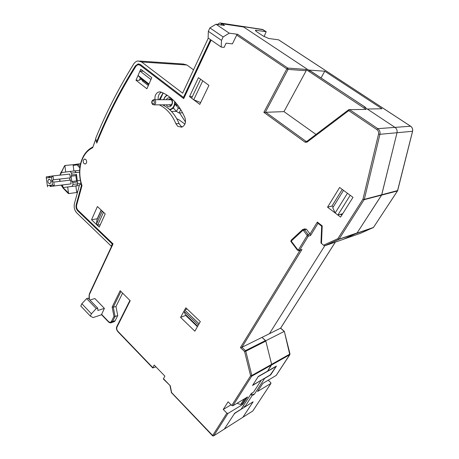 <?xml version="1.0" encoding="UTF-8"?>
<svg xmlns="http://www.w3.org/2000/svg" width="459" height="459" viewBox="0 0 459 459"><rect width="100%" height="100%" fill="white"/><g stroke="black" fill="none" stroke-linecap="round" stroke-linejoin="round"><path stroke-width="0.69" d="M49.09 179.165C51.19 180.244 51.471 181.764 49.922 183.732L49.704 183.784C47.598 182.693 47.329 181.167 48.883 179.211L49.09 179.165M50.174 186.469L66.957 184.403L50.174 186.469L49.807 185.35L52.498 184.994L54.317 185.941L51.724 186.274L71.088 183.881L54.317 185.941L53.806 182.08L51.987 181.127L51.471 177.266L46.307 177.977L47.334 185.654L49.911 185.327L51.724 186.274M71.834 181.483L72.763 182.516L73.01 184.403L81.071 183.405L77.726 183.818L76.676 185.855L77.726 183.818L77.479 181.948L76.555 180.921L71.834 181.483L71.134 176.204L75.861 175.677L76.492 174.443L71.765 174.965L71.134 176.204M72.763 182.516L77.479 181.948M79.321 185.516L71.96 186.452L73.01 184.403M62.613 184.948L62.86 186.819L63.468 187.501L71.96 186.452M61.081 173.399L61.489 172.578L74.702 170.874L76.246 172.567L74.702 170.874L79.631 170.364M69.969 171.368L71.518 173.072L79.573 172.211M71.518 173.072L71.765 174.965M76.492 174.443L77.336 180.817L80.359 180.427M76.555 180.921L75.861 175.677M47.334 185.654L47.604 186.796M46.307 177.977L46.273 176.841L48.843 176.48L48.883 177.622L50.387 176.262L52.98 175.9L53.496 179.762L70.187 177.88C69.407 178.838 69.538 179.584 70.594 180.112L71.088 183.881M70.594 180.112L53.806 182.08M52.498 184.994L51.987 181.127L53.496 179.762M51.471 177.266L52.98 175.9L69.797 174.081L70.296 177.851M48.843 176.48L50.358 176.313M95.816 138.922L92.643 147.752L95.862 139.1M280.661 328.116L269.393 333.727L324.748 245.789L269.393 333.727L241.916 347.308L301.982 249.449L300.507 250.132M161.453 92.213C158.923 93.642 157.856 96.138 158.24 99.695M159.273 104.841C166.542 108.37 172.091 114.664 175.912 123.735L177.799 126.351L181.735 127.172C185.138 125.456 186.222 122.364 184.977 117.888C179.509 105.094 171.586 96.505 161.207 92.116L159.003 91.909C155.962 92.993 154.62 95.587 154.987 99.683M175.912 123.735L179.102 123.609L180.989 126.214L182.303 126.954M84.06 163.645L85.454 164.012C86.963 162.87 87.078 161.361 85.799 159.485L84.422 159.118C82.901 160.254 82.781 161.763 84.06 163.645M260.999 380.339L252.525 385.468L258.325 376.443L267.54 371.176L271.625 364.36L265.744 340.767L262.032 337.365L265.818 341.083L271.625 364.36L251.813 375.491L245.8 351.215L244.601 351.537L245.473 350.659L241.916 347.308L240.413 347.589L244.601 351.537L250.614 375.823L251.813 375.491L251.727 376.168L250.614 375.823L231.755 405.475L232.851 405.796L247.636 396.915L242.811 404.396L227.98 413.444L226.884 413.123L223.258 409.457L228.089 401.803L231.755 405.475M365.789 108.02L365.192 107.142L310.364 70.996M311.156 71.334L310.261 71.202L243.649 27.024L221.921 23.742L220.796 24.929L221.393 23.661L243.649 27.024L308.505 70.032L324.76 71.231L381.991 108.743L367.303 109.03L394.975 127.378L364.383 107.09L364.98 107.079L310.921 71.248L309.871 70.938M307.048 141.234L305.998 141.332L265.474 112.03L288.057 69.418L286.852 68.896L287.793 68.07L237.619 34.305L236.695 35.079L232.426 43.886L226.132 43.163L224.112 47.38L221.175 47.065L208.122 38.011L208.334 31.315L221.513 40.381L221.175 47.065M221.513 40.381L223.149 36.95L209.924 27.901L208.334 31.315M209.924 27.901L216 24.218L229.23 33.174L223.149 36.95M236.695 35.079L286.852 68.896L263.862 112.352L283.972 111.629L316.027 134.441M306.17 70.72L288.057 69.418L287.793 68.07L305.912 69.424L306.17 70.72L283.972 111.629M305.912 69.424L366.104 109.397L349.546 109.649M366.104 109.397L348.823 109.667M357.102 232.937L381.727 194.828L397.001 132.76C397.425 130.505 396.748 128.709 394.975 127.378C396.748 128.709 397.425 130.505 397.001 132.76L381.607 195.115L364.194 199.665L362.966 199.177L364.32 199.361L379.926 134.309L378.537 134.097L362.966 199.177L337.83 238.697L339.035 239.145L357.102 232.937L343.24 239.357L324.788 245.777L338.685 239.455L337.83 238.697L323.475 245.244L324.788 245.777M412.543 131.285L379.926 134.309C380.362 131.94 379.662 130.052 377.814 128.658L376.85 129.576C378.325 130.695 378.887 132.203 378.537 134.097M278.711 39.916L410.581 126.219L377.814 128.658L349.695 109.73L348.737 110.619L376.85 129.576M237.619 34.305L229.23 33.174M216 24.218L224.508 25.48L221.921 23.742M356.993 233.074L338.926 239.288L364.32 199.361L397.62 190.577M318.035 223.292L321.661 226.224L320.961 242.897L323.475 245.244M321.656 226.218L322.218 225.903L317.318 222.07L310.037 233.952L306.377 229.202L304.592 228.909L303.617 229.196M317.823 223.217L317.318 222.07M291.505 241.48L291.207 241.904L297.501 250.212L297.805 249.794L291.505 241.48L291.528 240.82L302.814 230.384L302.739 229.454L304.529 229.747L308.132 234.423L308.27 236.178L310.565 235.467L310.037 233.952M180.582 317.381L194.857 331.191L200.308 321.581L185.855 307.788L180.582 317.381L185.671 315.413L197.41 326.693M185.901 315L185.671 315.413M189.515 96.591L199.791 104.388L208.948 85.38L198.454 77.657L189.515 96.591L192.355 96.614M122.892 293.416L122.381 293.548L115.984 306.532L113.27 307.157L115.089 316.469L113.952 316.383L111.526 321.283L112.547 321.598L115.089 316.469L117.733 315.557L115.192 320.669L114.423 321.587L113.482 321.92M115.984 306.532L117.733 315.557M101.508 314.662L104.388 308.356L97.893 310.473L97.687 308.115L88.082 298.143L86.636 298.579L96.252 308.574L97.687 308.115M96.252 308.574L91.421 313.795L81.845 303.743L86.636 298.579M81.845 303.743L80.778 306.033L90.325 316.09L91.421 313.795M90.325 316.09L93.114 317.565L101.577 314.736M210.813 39.876L183.789 97.537L183.709 98.616L211.14 40.105M135.669 66.027C120.04 91.071 107.09 116.471 96.809 142.21L96.763 143.093C107.079 117.183 120.103 91.628 135.841 66.417L135.715 65.958L138.991 63.927M96.763 143.093L95.908 139.456M80.87 162.612C78.902 170.186 79.195 177.834 81.748 185.562L82 185.614C79.43 177.949 79.12 170.364 81.065 162.847C83.228 155.446 87.09 150.414 92.643 147.752M78.041 210.727L78.013 210.262C76.733 208.856 76.292 207.152 76.67 205.139L81.748 185.568M76.481 204.898C76.045 207.17 76.561 209.109 78.019 210.698L112.656 243.953L113.063 243.89L78.013 210.262M89.912 300.043L94.858 298.534L104.388 308.356M111.526 321.283C110.728 322.522 109.712 322.602 108.473 321.518L108.456 321.891M120.952 291.482L113.27 307.157L112.139 307.065L113.952 316.383M117.843 331.65L117.865 331.283C116.735 329.906 116.46 328.472 117.028 326.98L130.207 300.72L120.16 290.69L112.139 307.065M155.934 366.867L152.738 367.946L154.19 365.054L164.867 376.116L163.358 379.002L170.283 385.789L163.433 378.669M170.042 385.95L171.54 392.921M99.23 227.119L105.209 213.848L97.406 206.533L91.542 219.775L99.23 227.119M101.146 210.038L97.262 218.731L91.542 219.775M179.102 123.609C175.298 114.595 169.767 108.33 162.515 104.824M340.567 217.118L352.977 197.359L339.637 187.479L327.548 207.175L340.567 217.118M342.236 189.406L331.983 206.039L327.548 207.175M340.492 214.313L341.737 215.26M331.983 206.039L333.245 206.998M146.897 88.776L151.78 77.686L140.747 69.211L135.99 80.245L146.897 88.776M140.334 77.967L139.295 80.365L135.99 80.245M139.634 79.579L142.319 79.677M143.69 80.75L142.049 80.681L148.314 85.552M231.072 404.792L223.258 409.457M242.105 403.696L242.811 404.396M212.569 435.803L212.666 435.482L213.745 435.786L227.98 413.444M252.198 402.359L235.243 413.002L233.998 414.282L224.353 429.062L234.733 413.146L241.17 409.17L251.325 393.455L253.569 392.112L261.119 380.454M265.818 341.083L245.8 351.215L245.473 350.659L265.509 340.555M79.837 167.942L77.003 164.867L77.651 164.104L77.003 164.867L73.17 165.441L73.893 170.96M65.706 171.976L64.943 166.227L65.396 165.429L73.612 164.655L73.17 165.441M60.169 175.12L64.547 165.819L65.086 165.481L64.633 166.273L64.943 166.227M64.725 165.728L65.258 165.469M68.402 193.434L68.156 192.918L68.73 193.583M75.873 185.958L76.636 191.77L77.273 192.43L69.12 193.543L68.466 192.883L67.685 186.979M187.042 316.096L186.583 316.291M187.088 316.136L186.933 316.63L187.088 316.136M244.314 398.905L240.677 404.563L242.398 403.518L246.03 397.878M237.091 403.249L240.677 404.563M253.144 384.51L253.408 384.768L253.293 384.269L258.136 376.747L276.22 366.402L270.242 374.951L253.408 384.768M258.922 389.37L262.823 383.42M243.454 405.636L244.773 406.944L253.133 401.78L242.88 417.277L252.41 402.887L252.301 402.457M166.204 99.723C167.483 97.733 169.027 97.291 170.84 98.41C174.764 101.227 171.029 109.271 167.3 106.104L166.233 104.807M168.373 104.795L170.352 105.404C172.641 103.906 172.9 101.95 171.127 99.523L169.457 99.11L168.355 99.735M173.772 108.416L172.945 108.427M171.454 111.417L176.382 111.336M179.285 108.548L178.608 108.117M160.139 99.706L163.18 92.988M162.601 104.824L164.454 105.662M163.106 99.712L163.771 99.339M169.664 109.649L169.675 109.494C172.865 108.691 174.54 106.172 174.701 101.932L174.724 101.588M180.84 109.655L178.912 112.897L176.417 111.376L173.347 107.997L175.091 104.342L177.105 104.331M178.912 112.897L182.63 112.822M175.304 102.219L175.091 104.342L178.362 107.842L180.674 109.391M173.347 107.997L170.53 109.81M163.863 105.105L164.884 106.081M167.61 107.928L169.675 109.494M175.292 111.353L176.486 111.457M176.807 118.806L178.677 119.558L184.925 124.091M179.188 108.634L179.808 108.037M179.555 112.885L185.493 122.014M154.322 103.189C152.686 104.514 151.923 103.912 152.027 101.37C153.662 100.039 154.425 100.641 154.322 103.189M152.721 104.532C151.745 103.573 151.51 102.368 152.015 100.923L153.381 99.678L154.752 100.016C155.739 100.98 155.974 102.185 155.463 103.642L154.121 104.87L152.721 104.532M263.139 29.726L219.821 22.95L217.451 24.436M183.973 311.208L184.656 309.968L199.074 323.761L198.368 325.006L183.973 311.208L185.252 314.375L197.645 326.28M184.656 309.968L187.152 309.027M148.71 84.645L140.902 78.581L138.044 75.483L149.003 83.991L150.959 79.545L139.949 71.065L138.044 75.483M139.949 71.065L143.386 71.237M193.721 99.781L191.615 98.18L200.6 79.235L202.752 80.818L193.721 99.781L200.658 102.592M193.468 322.906L194.094 322.866M195.356 324.077L195.345 324.708M280.667 328.11L284.328 331.387L289.801 354.715L271.539 365.008L267.54 371.176L276.41 366.104L270.69 374.865L264.642 378.4L254.326 394.281L252.111 395.618L244.773 406.944M271.619 364.36L289.996 353.987L284.328 331.392M183.852 97.411L183.468 97.406L210.509 39.669M208.306 38.137L182.642 93.171L141.642 61.988L138.016 60.944C136.289 61.196 134.854 62.206 133.712 63.973C118.502 88.455 105.828 113.253 95.69 138.366L96.539 142.009C106.809 116.288 119.753 90.911 135.365 65.872L138.136 63.916L140.523 64.599L183.468 97.406M81.346 184.346L79.579 184.638L74.415 203.687C73.721 207.336 74.53 210.434 76.842 212.982L111.29 246.162L112.283 244.027L77.749 210.865C76.251 209.206 75.724 207.187 76.171 204.812L76.515 204.76M76.171 204.812L81.409 185.568L81.025 184.386M81.736 185.528L81.409 185.568M103.751 212.483L102.127 211.404L96.47 224.049L96.958 219.861L101.284 210.165M102.127 211.404L102.173 211.002M103.35 212.551L97.675 225.197L96.47 224.049M97.675 225.197L100.326 224.692M112.65 243.941L112.283 244.027M111.29 246.162L111.675 246.07M96.539 142.009L96.901 141.986M159.239 99.701L163.043 92.919M139.771 61.064L183.416 64.03L186.928 65.012L193.526 69.837M220.733 23.214L221.393 23.661M278.567 39.818L268.802 38.504L263.328 36.089L256.988 31.912C255.703 31.034 255.204 30.472 255.502 30.214L266.18 31.688L264.091 36.565M397.54 190.835L373.574 227.314M343.613 239.191L356.982 233.12L373.488 227.446L360.573 233.287M360.435 233.338L343.682 239.162M410.679 126.282L410.581 126.219C412.297 127.487 412.945 129.197 412.526 131.354L397.471 190.967L381.607 195.115L356.982 233.12M321.059 77.892L324.76 71.231M342.041 214.772L341.18 214.118M265.744 340.767L284.201 331.438L280.581 328.196L335.311 242.117M268.228 380.218L270.758 382.617L270.959 383.397L257.556 391.47L262.777 383.443L276.209 375.416M289.91 354.394L276.094 375.565M270.93 383.42L252.823 410.948L213.705 435.838L252.593 411.092M264.355 378.382L264.642 378.4M250.775 394.31L252.111 395.618M254.326 394.281L250.861 394.172M270.959 383.397L252.984 410.736M337.864 215.053L335.173 212.999L347.446 193.262L350.206 195.304L337.864 215.053L342.724 213.682M343.521 190.353L332.775 207.761L335.173 212.999M301.982 249.449L298.711 250.775M306.813 141.412L305.998 141.332L305.063 142.198L306.985 142.181L348.737 110.619L348.622 109.776M306.956 141.32L306.985 142.181M263.862 112.352L305.063 142.198M221.003 24.499L221.875 25.09M321.466 243.643L322.218 225.903M324.708 245.794L338.926 239.288L356.758 233.235M310.565 235.467L317.995 223.355M302.814 230.384L303.428 230.47L307.031 235.151L309.968 233.861M303.428 230.47L306.377 229.202M291.431 239.919L302.556 229.62L291.431 239.919M232.851 405.796L251.727 376.168L271.539 365.008M135.841 66.417C137.115 64.679 138.572 64.317 140.202 65.339L140.706 64.742M140.202 65.339L183.709 98.616M76.67 205.139L82 185.614M112.662 243.953L89.488 293.611L89.608 294.127L113.063 243.89M89.442 293.714L89.109 295.303L89.608 294.127M89.31 299.417L89.327 295.47M108.473 321.518L101.514 314.289M110.871 322.849L112.547 321.598L115.192 320.669M117.028 326.98L116.907 326.389L129.92 300.433M152.79 367.602L117.865 331.283M226.884 413.123L212.666 435.482L171.603 392.577L170.283 385.789M300.02 250.298L240.413 347.589M171.316 392.497L212.557 435.792L213.32 436.004M299.664 250.235L308.27 236.178L307.077 235.737L298.476 249.805L299.664 250.235M291.528 240.82L291.419 239.919M297.805 249.794L298.476 249.805M307.031 235.151L307.077 235.737M77.405 164.087L73.612 164.655M77.491 164.075L80.572 163.783M80.021 166.606L77.841 164.236L80.52 163.983M80.646 181.747L80.864 183.422M68.466 192.883L63.267 187.892L61.317 185.109M63.285 188.345L63.267 187.892M60.054 181.351L59.796 179.188M64.507 165.894L61.213 172.418M65.029 165.699L64.639 165.963M76.636 191.77L77.577 191.661M69.12 193.543L68.804 193.583M174.701 101.932L175.028 101.921M176.417 111.376L178.362 107.842M163.829 99.718C164.494 97.555 165.665 96.097 167.334 95.334M189.406 318.362L188.775 318.397M135.755 65.895L135.365 65.872M79.86 212.471L79.487 212.534M141.642 61.988L186.928 65.012M221.686 23.776L221.364 23.73M266.088 31.654L262.118 29.382L220.383 23.036M255.772 30.965L256.162 30.179M373.178 227.721L356.632 233.424M70.187 177.88L53.273 179.802M49.348 179.159L48.883 179.211M80.887 162.566C83.045 155.113 86.94 149.973 92.575 147.144M297.501 250.212L299.452 250.488L301.626 249.753M159.003 91.909L160.639 91.932M366.047 108.192L365.192 107.142M348.513 109.856L306.928 141.326M84.422 159.118L84.949 159.072M89.109 295.332L89.092 299.188M101.485 314.639L108.433 321.868C109.535 322.918 110.648 323.136 111.772 322.522L114.423 321.587M116.844 326.504C116.075 328.065 116.397 329.774 117.825 331.633L152.738 367.946M291.287 240.046C290.782 241.05 290.759 241.669 291.207 241.904M69.022 193.549L68.15 193.348L63.262 188.322L61.087 185.138M59.865 181.368L59.607 179.211M59.934 175.149L61.087 172.039M177.845 105.283L176.078 105.312M163.817 105.231L163.691 104.818M163.662 99.718C164.282 97.572 165.401 96.046 167.036 95.139M170.295 99.121L169.457 99.11M171.379 99.746L154.075 99.683M171.396 104.778L154.121 104.87M266.18 31.688L262.571 29.433M278.659 39.853L410.644 126.236C412.36 127.499 413.002 129.203 412.572 131.343L397.643 190.669M397.5 190.961L373.379 227.572L356.873 233.258M335.351 242.105L280.627 328.174M289.83 354.698L276.123 375.548"/></g></svg>

